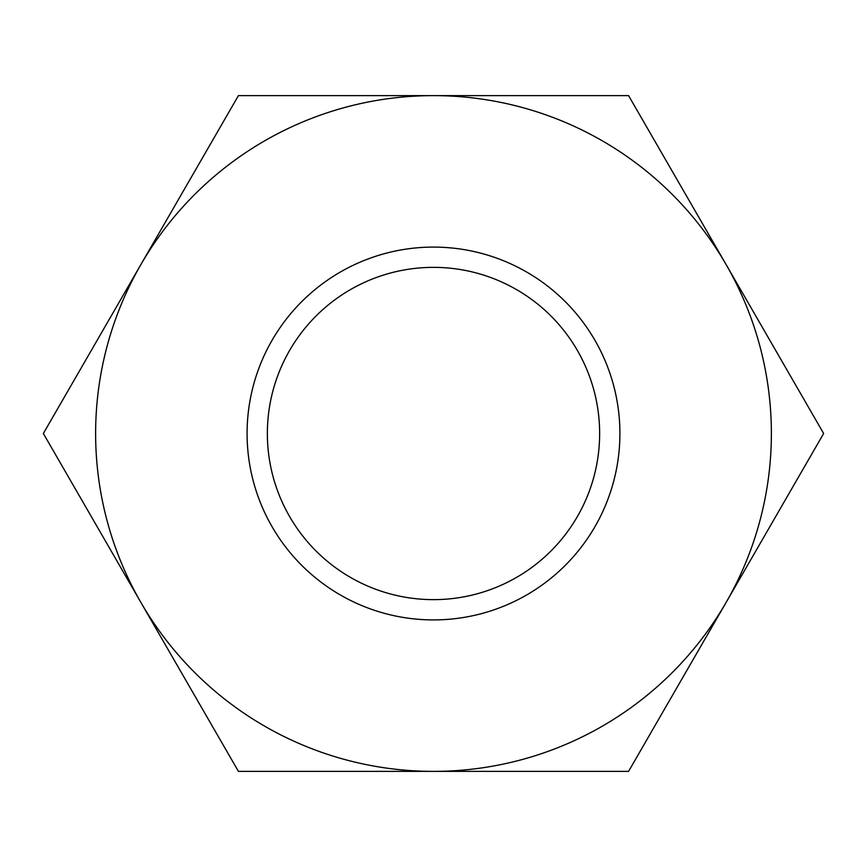 <?xml version="1.0" encoding="UTF-8"?>
<svg xmlns="http://www.w3.org/2000/svg" width="867" height="867" viewBox="0 0 867 867"><rect width="100%" height="100%" fill="white"/><g stroke="black" fill="none" stroke-linecap="round" stroke-linejoin="round"><path stroke-width="1.3" d="M43.35 433.5L238.425 95.619L628.575 95.619L823.65 433.5L628.575 771.381L433.5 771.381A337.881 337.881 0 0 0 726.112 264.565A337.881 337.881 0 0 0 140.887 264.565A337.881 337.881 0 0 0 140.887 602.435L43.35 433.5M238.425 771.381L433.5 771.381A337.881 337.881 0 0 1 140.887 602.435L238.425 771.381M599.639 433.5A166.139 166.139 0 0 0 433.5 267.361A166.139 166.139 0 0 0 267.361 433.5A166.139 166.139 0 0 0 433.5 599.639A166.139 166.139 0 0 0 599.639 433.5M433.5 247.095A186.405 186.405 0 0 1 594.935 526.702A186.405 186.405 0 0 1 272.065 526.702A186.405 186.405 0 0 1 433.5 247.095"/></g></svg>
